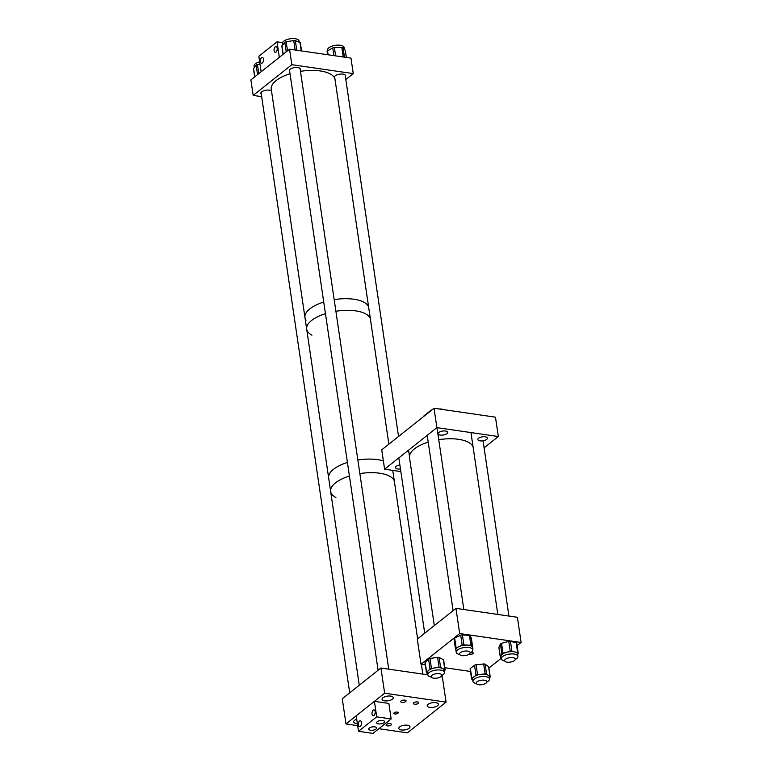 <?xml version="1.0" encoding="UTF-8"?>
<svg xmlns="http://www.w3.org/2000/svg" width="772" height="772" viewBox="0 0 772 772"><rect width="100%" height="100%" fill="white"/><g stroke="black" fill="none" stroke-linecap="round" stroke-linejoin="round"><path stroke-width="1.16" d="M480.068 440.87A4.844 2.017 -8.4 0 1 477.829 439.538A4.844 2.017 -8.4 0 1 480.174 437.386A4.844 2.017 -8.4 0 1 485.173 436.798A4.844 2.017 -8.4 0 1 487.412 438.129A4.844 2.017 -8.4 0 1 485.067 440.281A4.844 2.017 -8.4 0 1 480.068 440.87M440.349 435.07A4.844 2.017 -8.4 0 1 438.12 433.748A4.844 2.017 -8.4 0 1 440.465 431.587A4.844 2.017 -8.4 0 1 445.463 431.008A4.844 2.017 -8.4 0 1 447.702 432.33A4.844 2.017 -8.4 0 1 445.357 434.491A4.844 2.017 -8.4 0 1 440.349 435.07M400.456 468.951A4.844 2.017 -8.4 0 1 397.715 468.971A4.844 2.017 -8.4 0 1 395.476 467.649A4.844 2.017 -8.4 0 1 399.867 464.956M484.102 447.847L498.326 436.537L495.47 417.169L434.038 408.253L381.735 449.835L384.601 469.202L436.894 427.63L434.038 408.253M498.326 436.537L436.894 427.63M400.842 471.567L384.601 469.202M438.834 408.948A11.85 4.931 -8.4 0 1 441.999 409.15A11.85 4.931 -8.4 0 1 444.614 409.787M431.278 410.453L431.22 410.086A11.85 4.931 -8.4 0 1 432.021 409.864M431.22 410.086L424.021 415.809M394.309 480.966A32.308 13.452 171.6 0 0 379.67 473.217A32.308 13.452 171.6 0 0 359.858 473.583A32.308 13.452 -8.4 0 1 391.047 477.067A32.308 13.452 -8.4 0 1 394.309 480.966M383.375 460.894A32.308 13.452 171.6 0 0 377.672 459.649A32.308 13.452 171.6 0 0 357.851 460.025A32.308 13.452 -8.4 0 1 376.504 459.494A32.308 13.452 -8.4 0 1 383.375 460.894M311.927 335.154A32.308 13.452 171.6 0 1 306.687 329.142A32.308 13.452 -8.4 0 1 325.446 313.673A32.308 13.452 171.6 0 0 306.687 329.142L328.66 477.926A32.308 13.452 -8.4 0 1 347.419 462.457A32.308 13.452 171.6 0 0 328.66 477.926L330.657 491.494A32.308 13.452 -8.4 0 1 349.417 476.015A32.308 13.452 171.6 0 0 330.657 491.494A32.308 13.452 171.6 0 0 335.897 497.496M370.338 318.624A32.308 13.452 171.6 0 0 355.699 310.865A32.308 13.452 171.6 0 0 335.888 311.241A32.308 13.452 -8.4 0 1 354.531 310.711A32.308 13.452 -8.4 0 1 370.338 318.624M368.62 306.995A32.308 13.452 171.6 0 0 353.981 299.247A32.308 13.452 171.6 0 0 334.17 299.623A32.308 13.452 -8.4 0 1 367.81 305.451A32.308 13.452 -8.4 0 1 368.62 306.995M323.729 302.045A32.308 13.452 171.6 0 0 304.969 317.524A32.308 13.452 -8.4 0 1 323.729 302.045M271.503 90.884A5.655 2.355 171.6 0 0 266.774 90.121A5.655 2.355 171.6 0 0 261.718 91.839A5.655 2.355 171.6 0 0 260.868 93.354A5.655 2.355 171.6 0 0 261.283 94.068M300.25 69.934A5.655 2.355 171.6 0 0 300.443 69.123A5.655 2.355 171.6 0 0 296.245 67.482A5.655 2.355 171.6 0 0 290.118 69.268A5.655 2.355 171.6 0 0 289.268 70.783A5.655 2.355 171.6 0 0 289.683 71.497M345.373 76.476A5.655 2.355 171.6 0 0 345.567 75.675A5.655 2.355 171.6 0 0 341.369 74.025A5.655 2.355 171.6 0 0 335.241 75.81A5.655 2.355 171.6 0 0 334.392 77.325A5.655 2.355 171.6 0 0 334.807 78.04M261.669 96.654L253.177 95.419L250.89 79.921L289.548 49.196L291.835 64.694L353.258 73.601L345.827 79.516M289.548 49.196L350.97 58.103L353.258 73.601M253.177 95.419L291.835 64.694M282.687 44.979L282.465 43.464A8.395 3.493 -8.4 0 1 283.063 41.852A8.395 3.493 -8.4 0 1 292.106 38.6A8.395 3.493 -8.4 0 1 299.063 41.012L299.247 42.238M283.054 54.358L281.838 46.146A1.727 0.714 -8.4 0 1 281.963 45.818L283.199 54.233M286.219 51.84L284.839 42.47L281.963 45.818M284.839 42.47A1.727 0.714 -8.4 0 1 286.18 41.862L287.502 50.817M295.145 50.006L293.746 40.501L286.18 41.862M293.746 40.501A1.727 0.714 -8.4 0 1 295.329 40.578L296.757 50.238M301.234 50.894L300.009 42.566L295.329 40.578M300.009 42.566A1.727 0.714 -8.4 0 1 300.366 42.923L301.553 50.933M254.297 67.627L254.065 66.045A8.395 3.493 -8.4 0 1 254.538 64.578A8.395 3.493 -8.4 0 1 259.643 61.818M254.683 76.91L253.496 68.853A1.727 0.714 -8.4 0 1 253.592 68.554L254.808 76.804M257.549 74.623L256.159 65.195L253.592 68.554M256.159 65.195A1.727 0.714 -8.4 0 1 257.462 64.568L258.803 73.639M259.981 64.066L257.462 64.568M327.704 50.817L327.589 50.016A8.395 3.493 -8.4 0 1 329.808 47.121A8.395 3.493 -8.4 0 1 338.696 45.123A8.395 3.493 -8.4 0 1 344.187 47.565L344.466 49.447M333.88 55.623L332.751 47.922L327.54 50.913L328.11 54.793M332.751 47.922A1.727 0.714 -8.4 0 1 334.382 47.507L335.617 55.873M343.241 56.983L341.813 47.333L334.382 47.507M341.813 47.333A1.727 0.714 -8.4 0 1 343.067 47.671L344.466 57.157M346.319 57.427L345.296 50.498L343.067 47.671M327.154 51.666A1.727 0.714 -8.4 0 1 327.087 51.512A1.727 0.714 -8.4 0 1 327.54 50.913M386.492 724.435A2.692 1.119 171.6 0 0 386.087 725.159A2.692 1.119 171.6 0 0 388.084 725.941A2.692 1.119 171.6 0 0 391.008 725.091A2.692 1.119 171.6 0 0 391.414 724.368A2.692 1.119 171.6 0 0 389.406 723.586A2.692 1.119 171.6 0 0 386.492 724.435M413.773 702.742A2.692 1.119 171.6 0 0 413.377 703.466A2.692 1.119 171.6 0 0 415.375 704.247A2.692 1.119 171.6 0 0 418.299 703.398A2.692 1.119 171.6 0 0 418.704 702.674A2.692 1.119 171.6 0 0 416.697 701.893A2.692 1.119 171.6 0 0 413.773 702.742M401.141 700.908A2.692 1.119 171.6 0 0 400.736 701.632A2.692 1.119 171.6 0 0 402.743 702.414A2.692 1.119 171.6 0 0 405.657 701.565A2.692 1.119 171.6 0 0 406.062 700.841A2.692 1.119 171.6 0 0 404.065 700.059A2.692 1.119 171.6 0 0 401.141 700.908M394.193 712.759A2.191 0.917 171.6 0 0 393.865 713.347A2.191 0.917 171.6 0 0 395.496 713.984A2.191 0.917 171.6 0 0 397.87 713.299A2.191 0.917 171.6 0 0 398.198 712.71A2.191 0.917 171.6 0 0 396.567 712.073A2.191 0.917 171.6 0 0 394.193 712.759M356.732 719.234A5.655 2.355 171.6 0 0 354.531 720.353A5.655 2.355 171.6 0 0 353.682 721.868A5.655 2.355 171.6 0 0 357.359 723.509M399.655 726.906A5.655 2.355 171.6 0 0 398.806 728.411A5.655 2.355 171.6 0 0 403.003 730.061A5.655 2.355 171.6 0 0 409.131 728.276A5.655 2.355 171.6 0 0 409.98 726.761A5.655 2.355 171.6 0 0 405.782 725.12A5.655 2.355 171.6 0 0 399.655 726.906M382.922 697.782A5.655 2.355 171.6 0 0 382.072 699.297A5.655 2.355 171.6 0 0 386.28 700.937A5.655 2.355 171.6 0 0 392.408 699.152A5.655 2.355 171.6 0 0 393.257 697.647A5.655 2.355 171.6 0 0 389.049 695.997A5.655 2.355 171.6 0 0 382.922 697.782M428.045 704.325A5.655 2.355 171.6 0 0 427.196 705.84A5.655 2.355 171.6 0 0 431.403 707.48A5.655 2.355 171.6 0 0 437.531 705.704A5.655 2.355 171.6 0 0 438.38 704.189A5.655 2.355 171.6 0 0 434.173 702.549A5.655 2.355 171.6 0 0 428.045 704.325M384.649 693.208L380.924 668.021L342.266 698.756L345.991 723.943L384.649 693.208L446.071 702.115L407.413 732.85L378.859 728.71M440.812 676.706L442.356 676.938L446.071 702.115M380.924 668.021L427.823 674.824A8.395 3.493 171.6 0 0 431.258 677.044M357.668 725.632L345.991 723.943M469.251 654.096A2.191 0.917 171.6 0 0 472.908 653.643A2.191 0.917 171.6 0 0 473.236 653.054A2.191 0.917 171.6 0 0 470.968 652.465M459.687 633.551L455.962 608.365L417.305 639.1L421.029 664.287L459.687 633.551L521.11 642.458L517.115 645.643M455.962 608.365L517.394 617.282L521.11 642.458M501.24 658.255L488.927 668.05M470.476 671.457L444.778 667.732M425.314 664.904L421.029 664.287M441.777 675.49A8.395 3.493 171.6 0 0 443.572 674.255A8.395 3.493 171.6 0 0 444.421 672.373A8.395 3.493 171.6 0 0 437.772 669.942A8.395 3.493 171.6 0 0 428.672 672.943A8.395 3.493 171.6 0 0 427.823 674.824L427.485 672.528A8.395 3.493 171.6 0 1 428.335 670.646L430.033 668.986L428.566 659.066A1.727 0.714 -8.4 0 1 429.985 658.497L437.608 657.368A1.727 0.714 -8.4 0 1 439.133 657.503L443.36 659.684A1.727 0.714 -8.4 0 1 443.639 660.002L445.106 669.922A1.727 0.714 171.6 0 0 444.826 669.604L443.36 659.684M426.636 672.296A1.727 0.714 171.6 0 0 426.462 672.682L424.996 662.772A1.727 0.714 -8.4 0 1 425.169 662.376L426.636 672.296L428.335 670.646A8.395 3.493 171.6 0 1 435.263 667.848L439.065 667.288L437.608 657.368M426.462 672.682A1.727 0.714 171.6 0 0 426.742 673.01L427.62 673.464M445.106 669.922A1.727 0.714 171.6 0 1 444.933 670.308L444.218 671.003M444.421 672.373L444.083 670.077A8.395 3.493 171.6 0 0 442.713 668.513L444.826 669.604M439.133 657.503L440.6 667.423L442.713 668.513A8.395 3.493 171.6 0 0 435.263 667.848L431.452 668.417A1.727 0.714 171.6 0 0 430.033 668.986M440.6 667.423A1.727 0.714 171.6 0 0 439.065 667.288M425.169 662.376L428.566 659.066M470.167 652.929A8.395 3.493 171.6 0 0 472.811 649.802A8.395 3.493 171.6 0 0 467.977 647.399A8.395 3.493 171.6 0 0 459.475 648.837A8.395 3.493 171.6 0 0 456.213 652.253A8.395 3.493 171.6 0 0 459.649 654.482M455.432 648.548L453.975 638.724A1.727 0.714 -8.4 0 1 453.965 638.676A1.727 0.714 -8.4 0 1 454.64 637.971L456.098 647.891L459.137 646.54A8.395 3.493 171.6 0 0 455.876 649.956L456.213 652.253M456.098 647.891A1.727 0.714 171.6 0 0 455.432 648.596A1.727 0.714 171.6 0 0 455.441 648.634L455.885 650.072M472.734 649.271A1.727 0.714 171.6 0 0 472.918 648.876A1.727 0.714 171.6 0 0 472.908 648.837L471.441 638.917A1.727 0.714 -8.4 0 1 471.451 638.955A1.727 0.714 -8.4 0 1 471.451 639.004M472.811 649.802L472.474 647.505A8.395 3.493 171.6 0 0 472.425 647.283L472.908 648.837M470.476 635.819L472.425 647.283A8.395 3.493 171.6 0 0 467.388 645.093L470.91 645.296L469.444 635.375A1.727 0.714 -8.4 0 1 470.476 635.819L471.441 638.917M471.943 645.739A1.727 0.714 171.6 0 0 470.91 645.296M454.64 637.971L460.71 635.279A1.727 0.714 -8.4 0 1 462.409 634.98L469.444 635.375M462.409 634.98L463.866 644.9L467.388 645.093A8.395 3.493 171.6 0 0 459.137 646.54L462.177 645.199L460.71 635.279M463.866 644.9A1.727 0.714 171.6 0 0 462.177 645.199M486.891 682.043A8.395 3.493 171.6 0 0 488.213 681.213A8.395 3.493 171.6 0 0 489.535 678.916A8.395 3.493 171.6 0 0 483.349 676.475A8.395 3.493 171.6 0 0 474.259 679.071A8.395 3.493 171.6 0 0 472.937 681.367A8.395 3.493 171.6 0 0 476.372 683.596M489.535 678.916L489.197 676.619A8.395 3.493 171.6 0 0 488.309 675.346A8.395 3.493 171.6 0 0 481.332 674.274A8.395 3.493 171.6 0 0 473.921 676.774L476.006 675.172L474.539 665.252A1.727 0.714 -8.4 0 1 476.054 664.74L483.677 663.978A1.727 0.714 -8.4 0 1 485.115 664.2L488.57 666.661A1.727 0.714 -8.4 0 1 488.753 666.921L490.22 676.841A1.727 0.714 171.6 0 0 490.037 676.581L488.57 666.661M490.22 676.841A1.727 0.714 171.6 0 1 489.95 677.314L489.361 677.768M485.115 664.2L486.572 674.12L490.037 676.581M486.572 674.12A1.727 0.714 171.6 0 0 485.144 673.898L483.677 663.978M476.054 664.74L477.521 674.651L485.144 673.898M477.521 674.651A1.727 0.714 171.6 0 0 476.006 675.172M470.293 669.199A1.727 0.714 -8.4 0 1 470.109 668.938A1.727 0.714 -8.4 0 1 470.38 668.465L471.846 678.385L473.921 676.774A8.395 3.493 171.6 0 0 472.599 679.071L472.937 681.367M471.846 678.385A1.727 0.714 171.6 0 0 471.567 678.858A1.727 0.714 171.6 0 0 471.75 679.119L472.705 679.794M470.38 668.465L474.539 665.252M515.281 659.471A8.395 3.493 171.6 0 0 517.78 657.271A8.395 3.493 171.6 0 0 517.925 656.345A8.395 3.493 171.6 0 0 510.196 653.99A8.395 3.493 171.6 0 0 501.472 657.869A8.395 3.493 171.6 0 0 501.327 658.796A8.395 3.493 171.6 0 0 504.763 661.025M517.925 656.345L517.587 654.058A8.395 3.493 171.6 0 0 514.779 651.964A8.395 3.493 171.6 0 0 506.625 652.263A8.395 3.493 171.6 0 0 501.134 655.582L501.877 653.903L500.42 643.983A1.727 0.714 -8.4 0 1 501.549 643.298L508.777 641.387A1.727 0.714 -8.4 0 1 510.446 641.329L516.178 642.767A1.727 0.714 -8.4 0 1 516.757 643.192A1.727 0.714 -8.4 0 1 516.729 643.385M516.757 643.192L518.224 653.112A1.727 0.714 171.6 0 1 518.186 653.305L517.655 654.502M518.224 653.112A1.727 0.714 171.6 0 0 517.645 652.687L516.178 642.767M510.446 641.329L511.913 651.25L517.645 652.687M511.913 651.25A1.727 0.714 171.6 0 0 510.244 651.307L508.777 641.387M501.549 643.298L503.006 653.218L510.244 651.307M503.006 653.218A1.727 0.714 171.6 0 0 501.877 653.903M498.973 647.698A1.727 0.714 -8.4 0 1 498.886 647.525A1.727 0.714 -8.4 0 1 498.915 647.332L500.381 657.252L501.134 655.582A8.395 3.493 171.6 0 0 500.98 656.509L501.327 658.796M500.381 657.252A1.727 0.714 171.6 0 0 500.352 657.445A1.727 0.714 171.6 0 0 500.932 657.869L501.192 657.937M498.915 647.332L500.42 643.983M359.52 721.067A2.934 1.554 98.3 0 1 360.331 720.797A2.934 1.554 98.3 0 1 361.499 723.181A2.934 1.554 98.3 0 1 360.292 726.336A2.934 1.554 98.3 0 1 359.482 726.597A2.934 1.554 98.3 0 1 358.314 724.223A2.934 1.554 98.3 0 1 359.52 721.067M373.194 710.192A2.934 1.554 98.3 0 1 374.005 709.922A2.934 1.554 98.3 0 1 375.182 712.305A2.934 1.554 98.3 0 1 373.976 715.461A2.934 1.554 98.3 0 1 373.165 715.721A2.934 1.554 98.3 0 1 371.988 713.347A2.934 1.554 98.3 0 1 373.194 710.192M374.767 726.867A4.005 1.669 171.6 0 0 370.628 727.349A4.005 1.669 171.6 0 0 368.688 729.135A4.005 1.669 171.6 0 0 370.541 730.235A4.005 1.669 171.6 0 0 374.681 729.752A4.005 1.669 171.6 0 0 376.62 727.967A4.005 1.669 171.6 0 0 374.767 726.867M382.738 720.537A4.005 1.669 171.6 0 0 378.598 721.019A4.005 1.669 171.6 0 0 376.659 722.804A4.005 1.669 171.6 0 0 378.512 723.895A4.005 1.669 171.6 0 0 382.651 723.412A4.005 1.669 171.6 0 0 384.581 721.627A4.005 1.669 171.6 0 0 382.738 720.537M374.41 701.343L388.866 703.437L391.153 718.935L372.963 733.4L358.507 731.306L356.22 715.808L374.41 701.343L376.697 716.841L358.507 731.306M391.153 718.935L376.697 716.841M276.019 52.071A2.934 1.554 98.3 0 1 275.208 52.332A2.934 1.554 98.3 0 1 274.031 49.958A2.934 1.554 98.3 0 1 275.237 46.803A2.934 1.554 98.3 0 1 276.048 46.532A2.934 1.554 98.3 0 1 277.216 48.916A2.934 1.554 98.3 0 1 276.019 52.071M262.335 62.947A2.934 1.554 98.3 0 1 261.525 63.207A2.934 1.554 98.3 0 1 260.347 60.834A2.934 1.554 98.3 0 1 261.554 57.678A2.934 1.554 98.3 0 1 262.364 57.408A2.934 1.554 98.3 0 1 263.542 59.791A2.934 1.554 98.3 0 1 262.335 62.947M282.571 42.634L277.023 41.833L279.31 57.331L261.119 71.786L258.832 56.288L277.023 41.833M434.308 625.581L409.498 457.593A32.308 13.452 -8.4 0 1 422.573 444.209A32.308 13.452 -8.4 0 1 428.219 442.124M438.747 439.683A32.308 13.452 -8.4 0 1 473.062 446.834M467.697 651.095A5.385 2.239 -8.4 0 1 470.187 652.572A5.385 2.239 -8.4 0 1 467.581 654.965A5.385 2.239 -8.4 0 1 462.013 655.611A5.385 2.239 -8.4 0 1 459.533 654.145A5.385 2.239 -8.4 0 1 462.129 651.742A5.385 2.239 -8.4 0 1 467.697 651.095M504.637 660.639A5.385 2.239 -8.4 0 1 509.694 657.676A5.385 2.239 -8.4 0 1 515.291 659.114A5.385 2.239 -8.4 0 1 515.3 659.153A5.385 2.239 -8.4 0 1 510.244 662.125A5.385 2.239 -8.4 0 1 504.637 660.687A5.385 2.239 -8.4 0 1 504.637 660.639M439.307 673.667A5.385 2.239 -8.4 0 1 441.796 675.133A5.385 2.239 -8.4 0 1 439.191 677.536A5.385 2.239 -8.4 0 1 433.623 678.183A5.385 2.239 -8.4 0 1 431.143 676.706A5.385 2.239 -8.4 0 1 433.748 674.313A5.385 2.239 -8.4 0 1 439.307 673.667M484.42 680.209A5.385 2.239 -8.4 0 1 486.9 681.676A5.385 2.239 -8.4 0 1 484.305 684.079A5.385 2.239 -8.4 0 1 478.736 684.725A5.385 2.239 -8.4 0 1 476.247 683.249A5.385 2.239 -8.4 0 1 478.852 680.856A5.385 2.239 -8.4 0 1 484.42 680.209M300.462 71.333A32.308 13.452 -8.4 0 1 334.093 77.161A32.308 13.452 -8.4 0 1 334.903 78.705M306.05 320.148A32.308 13.452 -8.4 0 1 304.969 317.524L271.262 89.234A32.308 13.452 -8.4 0 1 290.021 73.755M429.985 658.497L431.452 668.417M306.687 329.142L304.969 317.524M346.367 57.437L345.364 50.653M327.56 54.706L327.087 51.512M453.965 638.676L455.432 648.596M471.451 638.955L472.918 648.876M470.109 668.938L471.567 678.858M498.886 647.525L500.352 657.445M436.971 427.64L463.827 609.504M427.215 435.321L453.106 610.642M483.06 440.802L508.931 616.046M470.959 432.571L497.815 614.435M408.571 450.153L409.469 456.233M398.825 457.892L424.716 633.214M330.657 491.494L359.269 685.237M334.585 76.515L388.876 444.161M392.745 470.389L417.623 638.849M421.387 664.335L422.824 674.101M345.152 74.961L398.535 436.479M300.028 68.409L388.741 669.16M289.461 69.972L378.106 670.27M261.061 92.544L349.706 692.841"/></g></svg>
